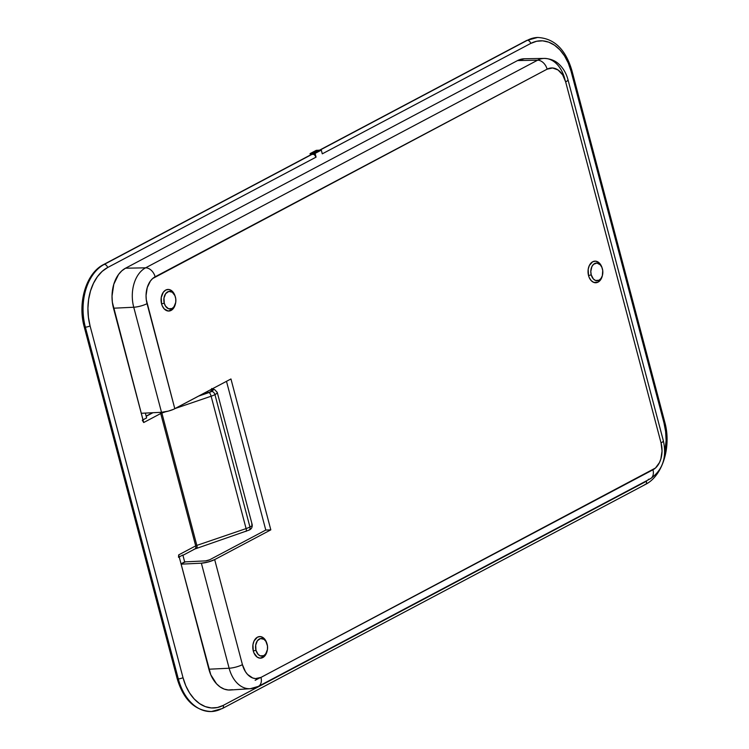 <?xml version="1.0" encoding="UTF-8"?>
<svg xmlns="http://www.w3.org/2000/svg" width="749" height="749" viewBox="0 0 749 749"><rect width="100%" height="100%" fill="white"/><g stroke="black" fill="none" stroke-linecap="round" stroke-linejoin="round"><path stroke-width="1.12" d="M602.336 275.679L602.739 270.604L601.878 267.356L600.249 264.79L596.925 263.058L593.564 264.294L591.879 266.607L590.802 271.438L591.223 274.855L593.386 278.984L595.539 280.463L599.022 280.22L600.998 278.45L602.336 275.679L601.419 278.394L598.067 282.13L593.817 282.429L591.186 280.613L589.191 277.486L588.536 275.566L591.223 274.855A8.848 6.011 -92.4 0 1 594.416 263.667A8.848 6.011 -92.4 0 1 602.243 268.32A8.848 6.011 -92.4 0 1 602.421 268.919A8.848 6.011 -92.4 0 1 602.514 274.995A8.848 6.011 -92.4 0 1 596.962 280.725A8.848 6.011 -92.4 0 1 591.223 274.855L588.536 275.566L588.19 269.303L589.341 265.492L592.684 261.766L595.511 261.148L598.311 262.178L600.67 264.697L602.009 267.59A10.814 7.35 87.6 0 0 592.44 261.907A10.814 7.35 87.6 0 0 588.536 275.566A10.814 7.35 87.6 0 0 595.549 282.757A10.814 7.35 87.6 0 0 602.346 275.744L602.514 274.995M175.388 304L172.392 309.524L168.282 311.041L164.218 308.916L162.224 305.789L161.569 303.869L164.256 303.158A8.848 6.011 -92.4 0 1 167.458 291.97A8.848 6.011 -92.4 0 1 175.285 296.623A8.848 6.011 -92.4 0 1 175.453 297.222A8.848 6.011 -92.4 0 1 175.556 303.298A8.848 6.011 -92.4 0 1 170.004 309.028A8.848 6.011 -92.4 0 1 164.256 303.158L161.569 303.869L161.232 297.606L163.31 292.222L165.726 290.06L168.553 289.451L171.352 290.481L173.712 292.999L175.041 295.892A10.814 7.35 87.6 0 0 165.482 290.2A10.814 7.35 87.6 0 0 161.569 303.869A10.814 7.35 87.6 0 0 168.591 311.05A10.814 7.35 87.6 0 0 175.378 304.047L175.556 303.298M267.103 651.115L264.097 656.639L259.997 658.156L257.188 657.126L253.939 652.903L253.284 650.984L255.971 650.272A8.848 6.011 -92.4 0 1 259.163 639.084A8.848 6.011 -92.4 0 1 266.99 643.737A8.848 6.011 -92.4 0 1 267.168 644.337A8.848 6.011 -92.4 0 1 267.271 650.413A8.848 6.011 -92.4 0 1 261.71 656.143A8.848 6.011 -92.4 0 1 255.971 650.272L253.284 650.984L252.947 644.72L254.089 640.91L257.441 637.184L260.259 636.566L263.068 637.596L265.418 640.114L266.756 643.007A10.814 7.35 87.6 0 0 257.188 637.324A10.814 7.35 87.6 0 0 253.284 650.984A10.814 7.35 87.6 0 0 260.306 658.174A10.814 7.35 87.6 0 0 267.093 651.162L267.271 650.413M249.052 530.114A3.436 2.397 -117.9 0 0 249.932 526.987A9.831 2.228 165.2 0 1 246.093 528.588A3.436 1.002 71.2 0 1 246.037 531.387A3.436 1.002 71.2 0 1 245.775 531.369A3.436 1.002 -108.8 0 0 246.028 531.387A3.436 1.002 -108.8 0 0 246.093 528.588A9.831 2.228 -14.8 0 0 249.932 526.987L214.954 394.62A3.436 2.397 -117.9 0 0 211.574 391.484A3.436 2.397 -117.9 0 0 210.787 391.699A3.436 2.397 62.1 0 1 211.574 391.484A6.385 1.451 165.2 0 1 209.083 392.523A6.385 1.451 -14.8 0 0 211.574 391.484A3.436 2.397 62.1 0 1 214.954 394.62A9.831 2.228 165.2 0 1 211.124 396.221A9.831 2.228 -14.8 0 0 214.954 394.62L249.932 526.987A9.831 2.228 -14.8 0 0 252.226 524.768A9.831 2.228 165.2 0 1 249.932 526.987A3.436 2.397 62.1 0 1 249.052 530.114A3.436 2.397 62.1 0 1 248.265 530.329M524.478 58.759L517.531 60.575L125.542 268.198L121.815 270.82L118.539 274.471L113.792 284.274L112.022 296.127L112.359 302.259L143.705 422.53L160.717 413.523L195.695 545.89A2.949 0.665 -14.8 0 1 196.837 545.403A3.436 1.002 71.2 0 1 196.772 548.202A3.436 1.002 71.2 0 1 196.519 548.184A3.436 1.002 -108.8 0 0 196.781 548.202A3.436 1.002 -108.8 0 0 196.837 545.403L246.093 528.588L211.124 396.221L175.285 408.458L211.124 396.221A3.436 1.002 -108.8 0 0 209.083 392.523A3.436 1.002 -108.8 0 0 208.831 392.513A3.436 1.002 71.2 0 1 209.083 392.523A3.436 1.002 71.2 0 1 211.124 396.221L246.093 528.588L196.837 545.403L161.868 413.036L165.651 411.744L161.868 413.036L196.837 545.403A2.949 0.665 -14.8 0 0 195.695 545.89L178.674 554.897L178.796 555.561M650.038 478.939L223.305 705.361L217.444 707.524L211.368 707.955L205.32 706.625L199.524 703.592L194.197 698.976L189.563 692.956L185.78 685.747L183.009 677.648L90.067 325.899L88.41 317.211L87.923 308.26L88.625 299.403L90.498 290.977L93.475 283.3L97.426 276.671L102.201 271.353L107.631 267.533L316.069 157.131A3.436 2.397 -117.9 0 0 312.689 153.994L104.251 264.397L312.689 153.994A3.436 2.397 -117.9 0 0 311.94 154.191L103.493 264.594A3.436 2.397 62.1 0 1 104.251 264.397A3.436 2.397 62.1 0 1 107.631 267.533L316.069 157.131L315.095 153.423L310.049 153.629L310.414 155.006L310.049 153.629L316.275 150.334L310.049 153.629L315.095 153.423L321.312 150.128L316.275 150.334L321.312 150.128L322.295 153.835L530.732 43.433L536.602 41.27L542.669 40.839L548.727 42.169L554.522 45.202L559.849 49.818L564.484 55.838L568.266 63.047L571.038 71.146L663.979 422.895L665.636 431.583L666.123 440.534L664.55 454.016M314.486 151.354L318.053 150.624L319.243 151.158L313.307 153.142L312.118 152.609L314.486 151.354L319.243 151.158L318.053 150.624L312.118 152.609L315.61 151.616L314.486 151.354M544.682 58.413A30.859 20.972 87.6 0 0 537.595 60.201L517.531 60.575L537.595 60.201A9.831 6.863 62.1 0 1 547.116 69.17A21.028 14.287 -92.4 0 1 565.664 81.922L661.049 442.921A21.028 14.287 -92.4 0 1 652.969 469.782A9.831 6.863 -117.9 0 1 650.366 478.761C662.65 470.166 666.975 457.48 663.342 440.712A9.831 2.228 165.2 0 1 661.049 442.921A9.831 2.228 -14.8 0 0 663.342 440.712L567.967 79.703A9.831 2.228 165.2 0 1 565.664 81.922A9.831 2.228 -14.8 0 0 567.967 79.703L567.967 79.703C566.31 73.411 563.295 68.234 558.941 64.161C557.977 63.29 553.642 58.825 544.345 58.422L524.384 58.759A31.336 21.29 87.6 0 0 517.531 60.575L125.542 268.198A31.336 21.29 87.6 0 0 113.502 308.214L141.261 413.279L161.503 412.296A9.831 2.228 -14.8 0 0 174.807 408.711L230.954 378.966L270.82 529.852L214.673 559.597L242.423 664.653L245.447 671.694L247.582 674.465L252.694 677.985L255.484 678.594L260.97 677.405L655.469 468.022L659.485 462.526L660.852 458.997L662.041 451.038L661.049 442.921L565.664 81.922L562.649 74.881L558.071 69.985L552.612 67.981L547.116 69.17L152.627 278.553L150.427 280.997L147.244 287.579L146.055 295.537L146.28 299.656L174.807 408.711L147.047 303.654A9.831 2.228 165.2 0 1 133.743 307.24A30.859 20.972 -92.4 0 1 145.596 267.833L537.595 60.201A30.859 20.972 -92.4 0 1 544.345 58.422A30.859 20.972 -92.4 0 1 564.812 78.917M182.85 554.99L184.666 561.89L181.033 563.819L185.48 561.853L184.666 561.89L182.85 554.99L179.208 556.919L182.85 554.99M143.48 421.874L141.261 413.279L161.503 412.296L133.743 307.24L113.502 308.214L133.743 307.24L161.503 412.296L168.375 411.107L173.468 409.357L230.954 378.966L270.82 529.852L214.673 559.597L208.241 561.984L201.369 563.182L229.128 668.239A9.831 2.228 -14.8 0 0 242.423 664.653L214.673 559.597A9.831 2.228 165.2 0 1 201.369 563.182L181.127 564.156L178.674 554.897L208.877 669.213L229.128 668.239L201.369 563.182L181.127 564.156L210.778 674.774L216.555 683.837L220.206 687.002L224.176 689.08L228.323 689.988L232.49 689.698M311.79 154.275L314.243 154.481L316.069 157.131L315.095 153.423L321.312 150.128L322.295 153.835L530.732 43.433A45.708 31.055 -92.4 0 1 571.038 71.146A3.436 0.777 -14.8 0 0 571.843 70.369A3.436 0.777 165.2 0 1 571.038 71.146L663.979 422.895A3.436 0.777 -14.8 0 0 664.775 422.118A3.436 0.777 165.2 0 1 663.979 422.895A45.708 31.055 -92.4 0 1 664.55 454.006M83.364 317.417L82.877 308.466L83.579 299.609M208.877 669.213A31.336 21.29 87.6 0 0 230.346 690.007L250.26 688.706A30.859 20.972 -92.4 0 1 229.128 668.239L208.877 669.213M256.336 686.955A30.859 20.972 -92.4 0 1 250.26 688.706L258.368 686.393A9.831 6.863 62.1 0 0 260.97 677.405A21.028 14.287 -92.4 0 1 242.423 664.653A9.831 2.228 165.2 0 1 229.128 668.239A30.859 20.972 87.6 0 0 249.932 688.724M125.542 268.198L145.596 267.833L125.542 268.198M648.334 479.323A9.831 6.863 62.1 0 0 650.46 478.714A9.831 6.863 62.1 0 0 652.969 469.782L260.97 677.405A9.831 6.863 -117.9 0 1 258.461 686.337M133.743 307.24A9.831 2.228 -14.8 0 0 147.047 303.654A21.028 14.287 -92.4 0 1 155.127 276.793A9.831 6.863 -117.9 0 0 145.596 267.833A30.859 20.972 87.6 0 0 133.743 307.24M155.127 276.793L547.116 69.17A9.831 6.863 -117.9 0 0 537.595 60.201L145.596 267.833A9.831 6.863 62.1 0 1 155.127 276.793M205.638 560.879L185.48 561.853L205.638 560.879L209.626 559.803A2.949 0.665 165.2 0 1 205.638 560.879M265.783 530.058L209.626 559.803L265.783 530.058L226.488 381.335L265.783 530.058L270.82 529.852L265.783 530.058M145.353 413.074L146.626 417.905L142.993 419.833L146.626 417.905L145.353 413.074M216.648 391.877A9.831 2.228 165.2 0 1 217.257 392.401A9.831 2.228 165.2 0 1 214.954 394.62A9.831 2.228 -14.8 0 0 217.257 392.41M182.934 555.309L194.777 549.036A3.436 2.397 -117.9 0 0 195.695 545.89L160.717 413.523A2.949 0.665 165.2 0 1 161.868 413.036A3.436 1.002 -108.8 0 0 161.644 412.287A3.436 1.002 71.2 0 1 161.868 413.036A2.949 0.665 165.2 0 0 160.717 413.523A3.436 2.397 -117.9 0 0 160.239 412.362A3.436 2.397 62.1 0 1 160.717 413.523L143.705 422.53L142.273 420.208M152.946 412.708L146.195 416.285L152.946 412.708M209.083 392.523L198.616 396.099L209.083 392.523M214.794 389.742A3.436 3.202 111.2 0 0 212.679 389.695A6.385 1.451 165.2 0 1 211.574 391.484A6.385 1.451 -14.8 0 0 212.679 389.695A3.436 3.202 -68.8 0 1 214.776 389.733L217.257 392.401L252.226 524.768A9.831 2.228 165.2 0 0 251.627 524.244M194.028 549.232A3.436 2.397 62.1 0 0 194.815 549.017A3.436 2.397 62.1 0 0 195.695 545.89L178.674 554.897L178.496 557.303M211.536 389.255L212.679 389.695A3.436 3.202 111.2 0 0 210.535 391.83A3.436 3.202 -68.8 0 1 212.679 389.695L211.536 389.255M207.885 392.41L207.679 391.652M526.566 40.512A3.436 2.397 62.1 0 1 527.352 40.296A49.153 33.396 -92.4 0 1 538.1 37.45A49.153 33.396 87.6 0 0 527.352 40.296A3.436 2.397 -117.9 0 0 526.603 40.493L537.567 37.469C554.129 38.293 565.551 49.265 571.843 70.369L664.775 422.118C671.553 446.245 662.902 475.737 645.507 484.406A3.436 2.397 -117.9 0 0 646.415 481.261A3.436 2.397 62.1 0 1 645.535 484.388A3.436 2.397 62.1 0 1 644.749 484.603M319.87 150.193L527.352 40.296A3.436 2.397 62.1 0 1 530.732 43.433A3.436 2.397 -117.9 0 0 527.352 40.296L319.87 150.193M646.415 481.261L223.305 705.361A3.436 2.397 62.1 0 1 222.397 708.507A3.436 2.397 62.1 0 1 221.648 708.704A49.153 33.396 -92.4 0 1 210.9 711.55A49.153 33.396 -92.4 0 1 178.309 678.903A3.436 0.777 165.2 0 1 177.157 678.631A3.436 0.777 -14.8 0 0 178.309 678.903L85.367 327.154A3.436 0.777 165.2 0 1 84.225 326.882A3.436 0.777 -14.8 0 0 85.367 327.154A49.153 33.396 -92.4 0 1 104.251 264.397A3.436 2.397 -117.9 0 0 103.465 264.612M103.493 264.594C86.098 273.263 77.447 302.755 84.225 326.882A3.436 0.777 165.2 0 1 85.021 326.105M107.631 267.533A3.436 2.397 -117.9 0 0 104.251 264.397A49.153 33.396 87.6 0 0 85.367 327.154A3.436 0.777 -14.8 0 0 90.067 325.899A45.708 31.055 -92.4 0 1 107.631 267.533M645.507 484.406L222.397 708.507L211.433 711.531C194.871 710.707 183.449 699.735 177.157 678.631A3.436 0.777 165.2 0 1 177.962 677.854M222.434 708.488A3.436 2.397 -117.9 0 0 223.305 705.361A45.708 31.055 -92.4 0 1 183.009 677.648L90.067 325.899A3.436 0.777 165.2 0 1 85.367 327.154L178.309 678.903A3.436 0.777 -14.8 0 0 183.009 677.648A3.436 0.777 165.2 0 1 178.309 678.903A49.153 33.396 87.6 0 0 210.9 711.55M255.971 650.272L258.133 654.401L260.287 655.881L263.77 655.637L265.745 653.868L267.449 649.467L267.487 646.022L265.904 641.378L263.976 639.318L260.502 638.551L257.394 640.741L255.69 645.142L255.971 650.272M164.256 303.158L165.529 306.116L168.572 308.766L172.055 308.522L174.03 306.753L175.734 302.353L175.781 298.907L174.92 295.649L172.261 292.204L168.787 291.436L165.679 293.627L163.975 298.027L164.256 303.158M322.295 153.835L322.079 153.208M312.118 152.609L313.307 153.142L315.61 151.616L312.118 152.609M313.307 153.142L316.874 152.412L315.61 151.616L313.307 153.142M316.874 152.412L319.243 151.158L315.61 151.616L316.874 152.412M252.226 524.768C252.404 527.39 251.327 529.178 249.014 530.133L194.777 549.036M211.124 391.558L199.168 395.809M650.366 478.761L258.368 686.393M255.147 680.307L259.229 678.145M152.534 412.727L146.149 416.107M211.649 388.516L214.776 389.733M207.969 392.804L207.763 391.999M526.603 40.493L319.467 150.203M177.157 678.631L84.225 326.882"/></g></svg>
